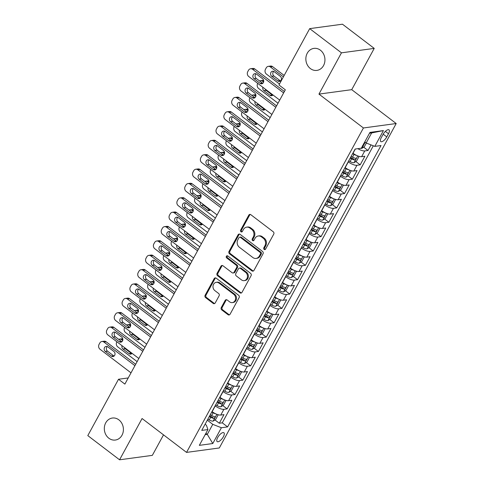 <?xml version="1.0" encoding="UTF-8"?>
<svg xmlns="http://www.w3.org/2000/svg" width="484" height="484" viewBox="0 0 484 484"><rect width="100%" height="100%" fill="white"/><g stroke="black" fill="none" stroke-linecap="round" stroke-linejoin="round"><path stroke-width="0.73" d="M264.161 249.435A1.192 1.022 -97.7 0 0 265.577 249.115L273.738 234.147A1.706 1.458 -97.7 0 0 273.26 231.788L250.809 214.69A1.706 1.458 -97.7 0 0 248.794 215.15L240.627 230.118A1.192 1.022 -97.7 0 0 242.375 231.449L243.434 229.513A5.451 4.671 -97.7 0 1 246.695 227.147A5.451 4.671 -97.7 0 1 249.883 228.043L251.753 229.464A5.451 4.671 -97.7 0 1 253.283 237.015L252.231 238.951A1.192 1.022 -97.7 0 0 253.973 240.282L255.032 238.346A5.451 4.671 -97.7 0 1 258.293 235.98A5.451 4.671 -97.7 0 1 261.481 236.876L263.35 238.303A5.451 4.671 -97.7 0 1 264.887 245.848L263.828 247.79A1.192 1.022 -97.7 0 0 264.161 249.435M258.293 235.98L259.176 235.865A5.451 4.671 -97.7 0 1 262.364 236.755L264.24 238.182A5.451 4.671 -97.7 0 1 265.77 245.727L264.712 247.669A1.192 1.022 -97.7 0 0 265.286 249.454M250.264 214.43A1.706 1.458 -97.7 0 0 249.677 215.029L241.516 229.997A1.192 1.022 -97.7 0 0 242.091 231.788M246.695 227.147L247.578 227.026A5.451 4.671 -97.7 0 1 250.766 227.922L252.636 229.349A5.451 4.671 -97.7 0 1 254.173 236.894L253.114 238.836A1.192 1.022 -97.7 0 0 253.689 240.621M118.87 419.852A11.108 9.523 -97.7 0 0 112.373 418.037A11.108 9.523 -97.7 0 0 104.496 426.422A11.108 9.523 -97.7 0 0 108.852 438.226A11.108 9.523 -97.7 0 0 115.349 440.047A11.108 9.523 -97.7 0 0 123.226 431.661A11.108 9.523 -97.7 0 0 118.87 419.852M320.408 50.203A11.108 9.523 -97.7 0 0 313.91 48.388A11.108 9.523 -97.7 0 0 306.033 56.773A11.108 9.523 -97.7 0 0 310.389 68.577A11.108 9.523 -97.7 0 0 316.887 70.398A11.108 9.523 -97.7 0 0 324.764 62.012A11.108 9.523 -97.7 0 0 320.408 50.203M223.36 436.78A5.554 2.172 127.3 0 0 223.892 432.75A5.554 2.172 127.3 0 0 217.691 437.548A5.554 2.172 127.3 0 0 217.165 441.583A5.554 2.172 127.3 0 0 223.36 436.78M221.267 307.552A1.706 1.458 -97.7 0 0 221.751 309.911L228.049 314.709A1.706 1.458 -97.7 0 0 230.063 314.249L239.126 297.624A1.706 1.458 -97.7 0 0 238.648 295.264L216.197 278.167A1.706 1.458 -97.7 0 0 214.182 278.627L205.119 295.252A1.706 1.458 -97.7 0 0 205.597 297.612L213.202 303.407A1.706 1.458 -97.7 0 0 215.217 302.948L219.101 295.833A1.706 1.458 -97.7 0 0 218.623 293.473L214.848 290.6A4.556 3.908 -97.7 0 1 213.063 285.754A4.556 3.908 -97.7 0 1 216.294 282.311A4.556 3.908 -97.7 0 1 218.956 283.061L233.736 294.314A4.556 3.908 -97.7 0 1 235.526 299.16A4.556 3.908 -97.7 0 1 232.296 302.603A4.556 3.908 -97.7 0 1 229.628 301.853L227.165 299.977A1.706 1.458 -97.7 0 0 225.151 300.437L221.267 307.552L222.156 307.437A1.706 1.458 -97.7 0 0 222.634 309.796L228.932 314.588A1.706 1.458 -97.7 0 0 229.476 314.848M142.072 418.527L119.566 459.8L87.804 435.606L118.519 379.262L124.872 384.102L285.324 89.818L278.972 84.978L309.687 28.635L341.456 52.829L318.956 94.102L363.43 127.97L186.54 452.401L142.072 418.527M251.94 270.889A1.706 1.458 -97.7 0 0 253.955 270.429L263.018 253.804A1.706 1.458 -97.7 0 0 262.54 251.444L240.088 234.347A1.706 1.458 -97.7 0 0 238.074 234.807L229.011 251.432A1.706 1.458 -97.7 0 0 229.489 253.791L251.94 270.889L252.823 270.768A1.706 1.458 -97.7 0 0 253.368 271.028M251.075 275.711L242.006 292.342A1.706 1.458 -97.7 0 1 239.991 292.802L217.54 275.698A1.706 1.458 -97.7 0 1 217.062 273.339L220.946 266.224A1.706 1.458 -97.7 0 1 222.961 265.764L232.066 272.704A1.706 1.458 -97.7 0 0 234.081 272.244L236.652 267.519A1.706 1.458 -97.7 0 0 236.174 265.165L226.694 257.942A1.192 1.022 -97.7 0 1 227.77 255.969L250.597 273.351A1.706 1.458 -97.7 0 1 251.075 275.711M214.95 419.924L219.294 423.24L223.989 414.625L220.758 415.06L223.892 409.319A6.939 2.329 -151.4 0 1 215.265 405.931L215.132 405.828M222.773 405.574L227.123 408.883L231.818 400.268L228.587 400.71L231.715 394.962A6.939 2.329 -151.4 0 1 223.094 391.574L222.961 391.471M230.602 391.217L234.952 394.527L239.647 385.911L236.41 386.353L239.544 380.612A6.939 2.329 -151.4 0 1 230.916 377.217L230.789 377.121M238.43 376.861L242.774 380.17L247.475 371.561L244.238 371.996L247.372 366.255A6.939 2.329 -151.4 0 1 238.745 362.861L238.612 362.764M246.259 362.504L250.603 365.819L255.298 357.204L252.067 357.64L255.195 351.898A6.939 2.329 -151.4 0 1 246.574 348.504L246.441 348.407M254.082 348.153L258.432 351.463L263.127 342.847L259.896 343.283L263.024 337.542A6.939 2.329 -151.4 0 1 254.396 334.154L254.269 334.051M261.911 333.797L266.254 337.106L270.955 328.491L267.719 328.932L270.852 323.191A6.939 2.329 -151.4 0 1 262.225 319.797L262.092 319.694M269.739 319.44L274.083 322.749L278.778 314.14L275.547 314.576L278.675 308.834A6.939 2.329 -151.4 0 1 270.054 305.44L269.921 305.344M277.562 305.083L281.912 308.393L286.607 299.784L283.376 300.219L286.504 294.478A6.939 2.329 -151.4 0 1 277.877 291.084L277.749 290.987M285.391 290.727L289.734 294.042L294.435 285.427L291.199 285.863L294.332 280.121A6.939 2.329 -151.4 0 1 285.705 276.733L285.572 276.63M293.219 276.376L297.563 279.685L302.258 271.07L299.027 271.512L302.155 265.764A6.939 2.329 -151.4 0 1 293.534 262.376L293.401 262.274M301.042 262.019L305.392 265.329L310.087 256.714L306.856 257.155L309.984 251.414A6.939 2.329 -151.4 0 1 301.357 248.02L301.229 247.923M308.871 247.663L313.215 250.972L317.915 242.363L314.679 242.799L317.813 237.057A6.939 2.329 -151.4 0 1 309.185 233.663L309.052 233.566M316.699 233.306L321.043 236.622L325.738 228.006L322.507 228.442L325.635 222.701A6.939 2.329 -151.4 0 1 317.014 219.306L316.881 219.21M324.522 218.956L328.872 222.265L333.567 213.65L330.336 214.085L333.464 208.344A6.939 2.329 -151.4 0 1 324.837 204.956L324.71 204.853M332.351 204.599L336.695 207.908L341.395 199.293L338.159 199.735L341.293 193.993A6.939 2.329 -151.4 0 1 332.665 190.599L332.532 190.496M340.179 190.242L344.523 193.552L349.218 184.942L345.987 185.378L349.115 179.637A6.939 2.329 -151.4 0 1 340.494 176.243L340.361 176.146M348.002 175.886L352.352 179.195L357.047 170.586L353.816 171.021L356.944 165.28A6.939 2.329 -151.4 0 1 348.317 161.886L348.19 161.789M355.831 161.535L360.181 164.844L364.875 156.229L361.639 156.665A6.939 2.329 -151.4 0 1 353.017 153.277L352.884 153.174M220.758 415.06A6.939 2.329 28.6 0 1 212.131 411.672L212.004 411.569M228.587 400.71A6.939 2.329 28.6 0 1 219.96 397.316L219.827 397.213M236.41 386.353A6.939 2.329 28.6 0 1 227.789 382.959L227.655 382.862M244.238 371.996A6.939 2.329 28.6 0 1 235.611 368.602L235.484 368.505M252.067 357.64A6.939 2.329 28.6 0 1 243.44 354.252L243.307 354.149M259.896 343.283A6.939 2.329 28.6 0 1 251.269 339.895L251.136 339.792M267.719 328.932A6.939 2.329 28.6 0 1 259.091 325.538L258.964 325.442M275.547 314.576A6.939 2.329 28.6 0 1 266.92 311.182L266.787 311.085M283.376 300.219A6.939 2.329 28.6 0 1 274.749 296.825L274.616 296.728M291.199 285.863A6.939 2.329 28.6 0 1 282.577 282.474L282.444 282.372M299.027 271.512A6.939 2.329 28.6 0 1 290.4 268.118L290.273 268.015M306.856 257.155A6.939 2.329 28.6 0 1 298.229 253.761L298.096 253.664M314.679 242.799A6.939 2.329 28.6 0 1 306.057 239.405L305.924 239.308M322.507 228.442A6.939 2.329 28.6 0 1 313.88 225.054L313.753 224.951M330.336 214.085A6.939 2.329 28.6 0 1 321.709 210.697L321.576 210.594M338.159 199.735A6.939 2.329 28.6 0 1 329.537 196.341L329.404 196.244M345.987 185.378A6.939 2.329 28.6 0 1 337.36 181.984L337.233 181.887M353.816 171.021A6.939 2.329 28.6 0 1 345.189 167.627L345.056 167.531M383.001 134.498L381.283 137.656A5.378 2.105 127.3 0 0 380.769 141.564A5.378 2.105 127.3 0 0 386.776 136.911L388.495 133.753A5.378 2.105 127.3 0 0 389.009 129.845A5.378 2.105 127.3 0 0 383.001 134.498M363.43 127.97L396.196 123.535L219.312 447.966L186.54 452.401M219.294 423.24L222.265 422.834L227.601 426.9L381.005 145.539L374.804 146.374L366.176 142.986L364.767 141.909M227.601 426.9L221.4 427.741L212.791 443.532L199.329 445.353L207.938 429.562L201.737 430.397L355.141 149.036L361.342 148.195L369.951 132.404L383.413 130.583L374.804 146.374M363.659 147.178L368.003 150.488L364.773 150.923A6.939 2.329 -151.4 0 1 357.833 148.673M360.181 164.844L356.944 165.28M352.352 179.195L349.115 179.637M344.523 193.552L341.293 193.993M336.695 207.908L333.464 208.344M328.872 222.265L325.635 222.701M321.043 236.622L317.813 237.057M313.215 250.972L309.984 251.414M305.392 265.329L302.155 265.764M297.563 279.685L294.332 280.121M289.734 294.042L286.504 294.478M281.912 308.393L278.675 308.834M274.083 322.749L270.852 323.191M266.254 337.106L263.024 337.542M258.432 351.463L255.195 351.898M250.603 365.819L247.372 366.255M242.774 380.17L239.544 380.612M234.952 394.527L231.715 394.962M227.123 408.883L223.892 409.319M222.265 422.834L373.315 145.793M368.003 150.488L371.053 144.898M205.888 433.325L207.297 434.396L212.772 424.347L207.309 420.185M366.176 142.986L371.658 132.937L369.504 133.227M318.956 94.102L351.729 89.667L374.229 48.394L341.456 52.829M374.229 48.394L342.46 24.2L309.687 28.635M119.566 459.8L152.339 455.365L163.519 434.862M351.729 89.667L396.196 123.535M128.23 377.95L118.519 379.262M205.143 434.686L207.297 434.396L212.791 443.532M205.101 424.226L206.396 425.212L207.938 429.562M212.772 424.347L221.4 427.741M371.658 132.937L383.413 130.583M239.55 234.087A1.706 1.458 -97.7 0 0 238.963 234.686L229.894 251.311A1.706 1.458 -97.7 0 0 230.372 253.67L252.823 270.768M260.428 254.021A1.192 1.022 -97.7 0 0 260.096 252.37L240.385 237.36A1.192 1.022 -97.7 0 0 238.975 237.686L237.862 239.725A5.451 4.671 -97.7 0 0 239.392 247.276L252.866 257.536A5.451 4.671 -97.7 0 0 256.054 258.426A5.451 4.671 -97.7 0 0 259.315 256.066L260.428 254.021L261.312 253.9A1.192 1.022 -97.7 0 0 260.979 252.249L260.096 252.37M239.689 237.166L240.572 237.045A1.192 1.022 -97.7 0 1 241.274 237.245L260.979 252.249M256.054 258.426L256.937 258.305A5.451 4.671 -97.7 0 0 260.198 255.945L259.315 256.066M261.312 253.9L260.198 255.945M222.416 265.51A1.706 1.458 -97.7 0 0 221.829 266.103L217.951 273.224A1.706 1.458 -97.7 0 0 218.429 275.584L240.881 292.681A1.706 1.458 -97.7 0 0 241.419 292.935M233.058 272.982L233.947 272.861A1.706 1.458 -97.7 0 0 234.964 272.123L237.541 267.404A1.706 1.458 -97.7 0 0 237.057 265.044L227.583 257.821L226.694 257.942M227.528 255.836A1.192 1.022 -97.7 0 0 227.583 257.821M241.51 279.897A4.556 3.908 -97.7 0 0 244.178 280.641A4.556 3.908 -97.7 0 0 247.409 277.205A4.556 3.908 -97.7 0 0 245.624 272.359L240.415 268.39A1.706 1.458 -97.7 0 0 238.4 268.85L235.823 273.569A1.706 1.458 -97.7 0 0 236.301 275.928L241.51 279.897M244.178 280.641L245.061 280.52A4.556 3.908 -97.7 0 0 248.292 277.084A4.556 3.908 -97.7 0 0 246.507 272.238L245.624 272.359M239.417 268.112L240.306 267.991A1.706 1.458 -97.7 0 1 241.298 268.275L246.507 272.238M226.621 299.723A1.706 1.458 -97.7 0 0 226.034 300.316L222.156 307.437M232.296 302.603L233.179 302.482A4.556 3.908 -97.7 0 0 236.41 299.039A4.556 3.908 -97.7 0 0 234.625 294.199L233.736 294.314M216.294 282.311L217.177 282.196A4.556 3.908 -97.7 0 1 219.845 282.94L234.625 294.199M215.652 277.907A1.706 1.458 -97.7 0 0 215.065 278.506L206.002 295.131A1.706 1.458 -97.7 0 0 206.48 297.491L214.091 303.286A1.706 1.458 -97.7 0 0 214.63 303.547M284.162 75.456L272.565 66.623A3.473 2.977 82.3 0 0 270.532 66.054L268.317 66.356A3.473 2.977 -97.7 0 0 266.242 67.857L265.462 69.291A3.473 2.977 -97.7 0 0 266.436 74.1L279.48 84.034M268.317 66.356A3.473 2.977 -97.7 0 1 270.35 66.925L283.394 76.859M366.364 143.058L364.379 146.706L361.826 148.376A4.598 1.543 -151.4 0 1 360.665 148.292M273.744 71.414A2.777 2.378 -97.7 0 0 273.926 75.994L280.03 80.64A2.777 2.378 -97.7 0 0 280.502 80.919M362.492 145.623C363.696 145.115 364.004 144.541 363.43 143.899M271.712 76.29L277.816 80.937A2.777 2.378 -97.7 0 0 279.437 81.391A2.777 2.378 -97.7 0 0 281.41 79.297A2.777 2.378 -97.7 0 0 280.321 76.345L274.216 71.699A2.777 2.378 -97.7 0 0 272.595 71.245A2.777 2.378 -97.7 0 0 270.623 73.338A2.777 2.378 -97.7 0 0 271.712 76.29L273.926 75.994M279.716 100.103L248.722 76.496A3.473 2.977 -97.7 0 1 247.748 71.692L248.528 70.253A3.473 2.977 -97.7 0 1 250.603 68.752A3.473 2.977 -97.7 0 1 252.636 69.321L283.63 92.922M284.392 91.518L254.85 69.018L252.636 69.321M253.997 78.686A2.777 2.378 82.3 0 1 252.908 75.734A2.777 2.378 82.3 0 1 254.88 73.641A2.777 2.378 82.3 0 1 256.502 74.094L262.6 78.741A2.777 2.378 82.3 0 1 263.689 81.693A2.777 2.378 82.3 0 1 261.723 83.786A2.777 2.378 82.3 0 1 260.102 83.333L253.997 78.686L256.211 78.39A2.777 2.378 82.3 0 1 256.03 73.81M262.788 83.315A2.777 2.378 82.3 0 1 262.316 83.036L256.211 78.39M250.603 68.752L252.817 68.45A3.473 2.977 82.3 0 1 254.85 69.018M356.647 155.443A4.598 1.543 -151.4 0 1 354.004 154.42L352.606 153.682M259.63 80.985A3.473 2.977 -97.7 0 1 260.489 80.707A3.473 2.977 -97.7 0 1 262.522 81.276L263.592 82.092M358.396 156.144L358.898 156.756L356.551 161.057L353.998 162.733A4.598 1.543 -151.4 0 1 350.089 161.602L348.692 160.863M278.01 103.231L258.607 88.457A3.473 2.977 -97.7 0 1 257.633 83.647L257.772 83.393M265.147 89.008A2.777 2.378 -97.7 0 0 266.103 90.345L272.202 94.991A2.777 2.378 -97.7 0 0 272.673 95.275M260.489 80.707L262.703 80.411A3.473 2.977 82.3 0 1 263.665 80.459M350.18 158.135L351.578 158.873A4.598 1.543 28.6 0 0 354.663 159.98C355.867 159.472 356.182 158.897 355.601 158.256A4.598 1.543 -151.4 0 1 352.515 157.149L351.118 156.411M354.663 159.98L352.836 158.583A2.341 0.786 -151.4 0 1 351.862 158.165L350.543 157.469M262.897 87.295A2.777 2.378 -97.7 0 0 263.889 90.647L269.987 95.294A2.777 2.378 -97.7 0 0 271.609 95.747A2.777 2.378 -97.7 0 0 272.982 94.973M348.825 169.799A4.598 1.543 -151.4 0 1 346.175 168.777L344.777 168.039M251.801 95.342A3.473 2.977 -97.7 0 1 252.666 95.064A3.473 2.977 -97.7 0 1 254.693 95.632L255.77 96.449M350.573 170.501L351.075 171.106L348.728 175.414L346.169 177.09A4.598 1.543 -151.4 0 1 342.261 175.952L340.869 175.214M270.181 117.588L250.785 102.808A3.473 2.977 -97.7 0 1 249.804 98.004L249.944 97.744M257.325 103.364A2.777 2.378 -97.7 0 0 258.274 104.701L264.373 109.348A2.777 2.378 -97.7 0 0 264.851 109.632M252.666 95.064L254.88 94.767A3.473 2.977 82.3 0 1 255.836 94.816M342.351 172.492L343.749 173.23A4.598 1.543 28.6 0 0 346.834 174.331C348.038 173.823 348.353 173.254 347.778 172.613A4.598 1.543 -151.4 0 1 344.687 171.505L343.295 170.767M346.834 174.331L345.007 172.939A2.341 0.786 -151.4 0 1 344.039 172.522L342.714 171.826M255.068 101.646A2.777 2.378 -97.7 0 0 256.06 105.004L262.159 109.65A2.777 2.378 -97.7 0 0 263.786 110.104A2.777 2.378 -97.7 0 0 265.153 109.33M340.996 184.156A4.598 1.543 -151.4 0 1 338.352 183.133L336.955 182.395M243.972 109.699A3.473 2.977 -97.7 0 1 244.837 109.42A3.473 2.977 -97.7 0 1 246.87 109.989L247.941 110.806M342.745 184.858L343.247 185.463L340.899 189.77L338.346 191.446A4.598 1.543 -151.4 0 1 334.438 190.309L333.04 189.571M262.358 131.944L242.956 117.164A3.473 2.977 -97.7 0 1 241.982 112.361L242.121 112.1M249.496 117.721A2.777 2.378 -97.7 0 0 250.446 119.058L256.55 123.704A2.777 2.378 -97.7 0 0 257.022 123.989M244.837 109.42L247.052 109.118A3.473 2.977 82.3 0 1 248.008 109.172M334.529 186.842L335.926 187.58A4.598 1.543 28.6 0 0 339.012 188.687C340.216 188.179 340.524 187.604 339.95 186.963A4.598 1.543 -151.4 0 1 336.864 185.862L335.466 185.124M339.012 188.687L337.179 187.296A2.341 0.786 -151.4 0 1 336.211 186.878L334.892 186.183M247.245 116.003A2.777 2.378 -97.7 0 0 248.232 119.36L254.336 124.001A2.777 2.378 -97.7 0 0 255.957 124.461A2.777 2.378 -97.7 0 0 257.325 123.686M333.167 198.513A4.598 1.543 -151.4 0 1 330.524 197.49L329.126 196.752M236.144 124.055A3.473 2.977 -97.7 0 1 237.009 123.777A3.473 2.977 -97.7 0 1 239.042 124.346L240.112 125.162M334.916 199.214L335.418 199.819L333.071 204.127L330.518 205.803A4.598 1.543 -151.4 0 1 326.609 204.665L325.212 203.927M254.53 146.295L235.127 131.521A3.473 2.977 -97.7 0 1 234.153 126.717L234.292 126.457M241.667 132.078A2.777 2.378 -97.7 0 0 242.623 133.415L248.722 138.061A2.777 2.378 -97.7 0 0 249.193 138.339M237.009 123.777L239.223 123.474A3.473 2.977 82.3 0 1 240.185 123.529M326.7 201.199L328.098 201.937A4.598 1.543 28.6 0 0 331.183 203.044C332.387 202.536 332.702 201.961 332.121 201.32A4.598 1.543 -151.4 0 1 329.035 200.213L327.638 199.475M331.183 203.044L329.356 201.653A2.341 0.786 -151.4 0 1 328.382 201.235L327.063 200.533M239.417 130.359A2.777 2.378 -97.7 0 0 240.409 133.711L246.507 138.357A2.777 2.378 -97.7 0 0 248.129 138.811A2.777 2.378 -97.7 0 0 249.502 138.037M271.887 114.46L240.893 90.853A3.473 2.977 -97.7 0 1 239.919 86.043L240.699 84.609A3.473 2.977 -97.7 0 1 242.774 83.103A3.473 2.977 -97.7 0 1 244.807 83.672L275.801 107.279M276.57 105.875L247.022 83.375L244.807 83.672M246.174 93.043A2.777 2.378 82.3 0 1 245.085 90.091A2.777 2.378 82.3 0 1 247.052 87.997A2.777 2.378 82.3 0 1 248.679 88.451L254.778 93.097A2.777 2.378 82.3 0 1 255.867 96.05A2.777 2.378 82.3 0 1 253.894 98.143A2.777 2.378 82.3 0 1 252.273 97.689L246.174 93.043L248.389 92.746A2.777 2.378 82.3 0 1 248.201 88.167M254.959 97.671A2.777 2.378 82.3 0 1 254.487 97.387L248.389 92.746M242.774 83.103L244.989 82.806A3.473 2.977 82.3 0 1 247.022 83.375M264.064 128.811L233.07 105.21A3.473 2.977 -97.7 0 1 232.09 100.4L232.877 98.966A3.473 2.977 -97.7 0 1 234.952 97.459A3.473 2.977 -97.7 0 1 236.978 98.028L267.973 121.635M268.741 120.232L239.193 97.732L236.978 98.028M238.346 107.4A2.777 2.378 82.3 0 1 237.257 104.447A2.777 2.378 82.3 0 1 239.223 102.348A2.777 2.378 82.3 0 1 240.851 102.808L246.949 107.448A2.777 2.378 82.3 0 1 248.038 110.4A2.777 2.378 82.3 0 1 246.072 112.5A2.777 2.378 82.3 0 1 244.444 112.046L238.346 107.4L240.56 107.097A2.777 2.378 82.3 0 1 240.379 102.523M247.13 112.028A2.777 2.378 82.3 0 1 246.658 111.743L240.56 107.097M234.952 97.459L237.166 97.163A3.473 2.977 82.3 0 1 239.193 97.732M256.236 143.167L225.242 119.56A3.473 2.977 -97.7 0 1 224.267 114.756L225.048 113.323A3.473 2.977 -97.7 0 1 227.123 111.816A3.473 2.977 -97.7 0 1 229.156 112.385L260.15 135.992M260.912 134.588L231.37 112.082L229.156 112.385M230.517 121.756A2.777 2.378 82.3 0 1 229.428 118.804A2.777 2.378 82.3 0 1 231.4 116.704A2.777 2.378 82.3 0 1 233.022 117.158L239.12 121.805A2.777 2.378 82.3 0 1 240.209 124.757A2.777 2.378 82.3 0 1 238.243 126.856A2.777 2.378 82.3 0 1 236.615 126.397L230.517 121.756L232.731 121.454A2.777 2.378 82.3 0 1 232.55 116.88M239.308 126.385A2.777 2.378 82.3 0 1 238.83 126.1L232.731 121.454M227.123 111.816L229.337 111.514A3.473 2.977 82.3 0 1 231.37 112.082M248.407 157.524L217.413 133.917A3.473 2.977 -97.7 0 1 216.439 129.113L217.219 127.673A3.473 2.977 -97.7 0 1 219.294 126.173A3.473 2.977 -97.7 0 1 221.327 126.741L252.321 150.349M253.084 148.945L223.541 126.439L221.327 126.741M222.694 136.107A2.777 2.378 82.3 0 1 221.605 133.154A2.777 2.378 82.3 0 1 223.572 131.061A2.777 2.378 82.3 0 1 225.199 131.515L231.298 136.161A2.777 2.378 82.3 0 1 232.387 139.114A2.777 2.378 82.3 0 1 230.414 141.207A2.777 2.378 82.3 0 1 228.793 140.753L222.694 136.107L224.909 135.81A2.777 2.378 82.3 0 1 224.721 131.231M231.479 140.735A2.777 2.378 82.3 0 1 231.007 140.457L224.909 135.81M219.294 126.173L221.509 125.87A3.473 2.977 82.3 0 1 223.541 126.439M325.345 212.869A4.598 1.543 -151.4 0 1 322.695 211.841L321.297 211.103M228.321 138.412A3.473 2.977 -97.7 0 1 229.186 138.128A3.473 2.977 -97.7 0 1 231.213 138.696L232.284 139.513M327.093 213.571L327.595 214.176L325.242 218.478L322.689 220.153A4.598 1.543 -151.4 0 1 318.781 219.022L317.389 218.284M246.701 160.652L227.305 145.878A3.473 2.977 -97.7 0 1 226.324 141.068L226.464 140.814M233.845 146.428A2.777 2.378 -97.7 0 0 234.794 147.771L240.893 152.412A2.777 2.378 -97.7 0 0 241.365 152.696M229.186 138.128L231.4 137.831A3.473 2.977 82.3 0 1 232.356 137.88M318.871 215.555L320.269 216.294A4.598 1.543 28.6 0 0 323.354 217.401C324.558 216.892 324.873 216.318 324.298 215.676A4.598 1.543 -151.4 0 1 321.207 214.569L319.815 213.831M323.354 217.401L321.527 216.003A2.341 0.786 -151.4 0 1 320.559 215.592L319.234 214.89M231.588 144.716A2.777 2.378 -97.7 0 0 232.58 148.068L238.679 152.714A2.777 2.378 -97.7 0 0 240.306 153.168A2.777 2.378 -97.7 0 0 241.673 152.393M240.578 171.881L209.584 148.273A3.473 2.977 -97.7 0 1 208.61 143.464L209.397 142.03A3.473 2.977 -97.7 0 1 211.472 140.529A3.473 2.977 -97.7 0 1 213.498 141.098L244.493 164.699M245.261 163.296L215.713 140.796L213.498 141.098M214.866 150.463A2.777 2.378 82.3 0 1 213.777 147.511A2.777 2.378 82.3 0 1 215.743 145.418A2.777 2.378 82.3 0 1 217.37 145.872L223.469 150.518A2.777 2.378 82.3 0 1 224.558 153.47A2.777 2.378 82.3 0 1 222.592 155.564A2.777 2.378 82.3 0 1 220.964 155.11L214.866 150.463L217.08 150.167A2.777 2.378 82.3 0 1 216.899 145.587M223.65 155.092A2.777 2.378 82.3 0 1 223.178 154.813L217.08 150.167M211.472 140.529L213.686 140.227A3.473 2.977 82.3 0 1 215.713 140.796M317.516 227.22A4.598 1.543 -151.4 0 1 314.872 226.197L313.475 225.459M220.492 152.762A3.473 2.977 -97.7 0 1 221.357 152.484A3.473 2.977 -97.7 0 1 223.39 153.053L224.461 153.87M319.265 227.922L319.767 228.527L317.419 232.834L314.866 234.51A4.598 1.543 -151.4 0 1 310.958 233.379L309.56 232.635M238.878 175.008L219.476 160.234A3.473 2.977 -97.7 0 1 218.502 155.424L218.641 155.17M226.016 160.785A2.777 2.378 -97.7 0 0 226.966 162.122L233.064 166.768A2.777 2.378 -97.7 0 0 233.542 167.053M221.357 152.484L223.572 152.188A3.473 2.977 82.3 0 1 224.528 152.236M311.049 229.912L312.44 230.65A4.598 1.543 28.6 0 0 315.532 231.751C316.736 231.249 317.044 230.674 316.469 230.033A4.598 1.543 -151.4 0 1 313.384 228.926L311.986 228.188M315.532 231.751L313.699 230.36A2.341 0.786 -151.4 0 1 312.731 229.942L311.412 229.247M223.765 159.073A2.777 2.378 -97.7 0 0 224.751 162.424L230.85 167.071A2.777 2.378 -97.7 0 0 232.477 167.524A2.777 2.378 -97.7 0 0 233.845 166.75M232.756 186.237L201.761 162.63A3.473 2.977 -97.7 0 1 200.781 157.82L201.568 156.386A3.473 2.977 -97.7 0 1 203.643 154.88A3.473 2.977 -97.7 0 1 205.676 155.449L236.67 179.056M237.432 177.652L207.89 155.152L205.676 155.449M207.037 164.82A2.777 2.378 82.3 0 1 205.948 161.868A2.777 2.378 82.3 0 1 207.92 159.774A2.777 2.378 82.3 0 1 209.542 160.228L215.64 164.875A2.777 2.378 82.3 0 1 216.729 167.821A2.777 2.378 82.3 0 1 214.763 169.92A2.777 2.378 82.3 0 1 213.135 169.467L207.037 164.82L209.251 164.518A2.777 2.378 82.3 0 1 209.07 159.944M215.828 169.448A2.777 2.378 82.3 0 1 215.35 169.164L209.251 164.518M203.643 154.88L205.857 154.584A3.473 2.977 82.3 0 1 207.89 155.152M309.687 241.577A4.598 1.543 -151.4 0 1 307.044 240.554L305.646 239.816M212.664 167.119A3.473 2.977 -97.7 0 1 213.529 166.841A3.473 2.977 -97.7 0 1 215.561 167.41L216.632 168.226M311.436 242.278L311.938 242.883L309.591 247.191L307.037 248.867A4.598 1.543 -151.4 0 1 303.129 247.729L301.732 246.991M231.049 189.365L211.647 174.585A3.473 2.977 -97.7 0 1 210.673 169.781L210.812 169.521M218.187 175.141A2.777 2.378 -97.7 0 0 219.143 176.478L225.242 181.125A2.777 2.378 -97.7 0 0 225.713 181.409M213.529 166.841L215.743 166.538A3.473 2.977 82.3 0 1 216.705 166.593M303.22 244.263L304.618 245.001A4.598 1.543 28.6 0 0 307.703 246.108C308.907 245.6 309.222 245.025 308.641 244.384A4.598 1.543 -151.4 0 1 305.555 243.283L304.158 242.544M307.703 246.108L305.876 244.716A2.341 0.786 -151.4 0 1 304.902 244.299L303.583 243.603M215.937 173.423A2.777 2.378 -97.7 0 0 216.929 176.781L223.027 181.421A2.777 2.378 -97.7 0 0 224.649 181.881A2.777 2.378 -97.7 0 0 226.022 181.107M224.927 200.588L193.933 176.981A3.473 2.977 -97.7 0 1 192.959 172.177L193.739 170.743A3.473 2.977 -97.7 0 1 195.814 169.237A3.473 2.977 -97.7 0 1 197.847 169.805L228.841 193.412M229.604 192.009L200.061 169.509L197.847 169.805M199.214 179.177A2.777 2.378 82.3 0 1 198.125 176.224A2.777 2.378 82.3 0 1 200.092 174.125A2.777 2.378 82.3 0 1 201.719 174.579L207.817 179.225A2.777 2.378 82.3 0 1 208.906 182.178A2.777 2.378 82.3 0 1 206.934 184.277A2.777 2.378 82.3 0 1 205.313 183.823L199.214 179.177L201.429 178.874A2.777 2.378 82.3 0 1 201.241 174.3M207.999 183.805A2.777 2.378 82.3 0 1 207.527 183.521L201.429 178.874M195.814 169.237L198.029 168.94A3.473 2.977 82.3 0 1 200.061 169.509M301.865 255.933A4.598 1.543 -151.4 0 1 299.215 254.911L297.817 254.173M204.841 181.476A3.473 2.977 -97.7 0 1 205.706 181.197A3.473 2.977 -97.7 0 1 207.733 181.766L208.804 182.583M303.613 256.635L304.115 257.24L301.762 261.548L299.209 263.223A4.598 1.543 -151.4 0 1 295.3 262.086L293.909 261.348M223.221 203.716L203.818 188.941A3.473 2.977 -97.7 0 1 202.844 184.138L202.984 183.878M210.365 189.498A2.777 2.378 -97.7 0 0 211.314 190.835L217.413 195.482A2.777 2.378 -97.7 0 0 217.885 195.76M205.706 181.197L207.92 180.895A3.473 2.977 82.3 0 1 208.876 180.949M295.391 258.619L296.789 259.357A4.598 1.543 28.6 0 0 299.874 260.465C301.078 259.956 301.393 259.382 300.818 258.74A4.598 1.543 -151.4 0 1 297.727 257.639L296.335 256.895M299.874 260.465L298.047 259.073A2.341 0.786 -151.4 0 1 297.079 258.656L295.754 257.954M208.108 187.78A2.777 2.378 -97.7 0 0 209.1 191.132L215.198 195.778A2.777 2.378 -97.7 0 0 216.826 196.232A2.777 2.378 -97.7 0 0 218.193 195.457M217.098 214.944L186.104 191.337A3.473 2.977 -97.7 0 1 185.13 186.534L185.91 185.094A3.473 2.977 -97.7 0 1 187.992 183.593A3.473 2.977 -97.7 0 1 190.018 184.162L221.013 207.769M221.781 206.365L192.233 183.859L190.018 184.162M191.386 193.533A2.777 2.378 82.3 0 1 190.297 190.581A2.777 2.378 82.3 0 1 192.263 188.482A2.777 2.378 82.3 0 1 193.89 188.935L199.989 193.582A2.777 2.378 82.3 0 1 201.078 196.534A2.777 2.378 82.3 0 1 199.112 198.634A2.777 2.378 82.3 0 1 197.484 198.174L191.386 193.533L193.6 193.231A2.777 2.378 82.3 0 1 193.418 188.657M200.17 198.162A2.777 2.378 82.3 0 1 199.698 197.877L193.6 193.231M187.992 183.593L190.206 183.291A3.473 2.977 82.3 0 1 192.233 183.859M294.036 270.29A4.598 1.543 -151.4 0 1 291.386 269.261L289.995 268.523M197.012 195.832A3.473 2.977 -97.7 0 1 197.877 195.554A3.473 2.977 -97.7 0 1 199.91 196.123L200.981 196.934M295.784 270.992L296.287 271.597L293.939 275.904L291.38 277.574A4.598 1.543 -151.4 0 1 287.478 276.443L286.08 275.705M215.392 218.072L195.996 203.298A3.473 2.977 -97.7 0 1 195.016 198.488L195.161 198.234M202.536 203.849A2.777 2.378 -97.7 0 0 203.486 205.192L209.584 209.838A2.777 2.378 -97.7 0 0 210.062 210.117M197.877 195.554L200.092 195.252A3.473 2.977 82.3 0 1 201.048 195.3M287.569 272.976L288.96 273.714A4.598 1.543 28.6 0 0 292.052 274.821C293.25 274.313 293.564 273.738 292.989 273.097A4.598 1.543 -151.4 0 1 289.904 271.99L288.506 271.252M292.052 274.821L290.219 273.43A2.341 0.786 -151.4 0 1 289.25 273.012L287.932 272.31M200.285 202.137A2.777 2.378 -97.7 0 0 201.271 205.488L207.37 210.135A2.777 2.378 -97.7 0 0 208.997 210.588A2.777 2.378 -97.7 0 0 210.365 209.814M209.276 229.301L178.281 205.694A3.473 2.977 -97.7 0 1 177.301 200.89L178.088 199.45A3.473 2.977 -97.7 0 1 180.163 197.95A3.473 2.977 -97.7 0 1 182.196 198.519L213.19 222.12M213.952 220.716L184.41 198.216L182.196 198.519M183.557 207.884A2.777 2.378 82.3 0 1 182.468 204.932A2.777 2.378 82.3 0 1 184.44 202.838A2.777 2.378 82.3 0 1 186.062 203.292L192.16 207.938A2.777 2.378 82.3 0 1 193.249 210.891A2.777 2.378 82.3 0 1 191.283 212.984A2.777 2.378 82.3 0 1 189.655 212.53L183.557 207.884L185.771 207.588A2.777 2.378 82.3 0 1 185.59 203.008M192.348 212.512A2.777 2.378 82.3 0 1 191.87 212.234L185.771 207.588M180.163 197.95L182.377 197.647A3.473 2.977 82.3 0 1 184.41 198.216M286.207 284.64A4.598 1.543 -151.4 0 1 283.563 283.618L282.166 282.88M189.183 210.183A3.473 2.977 -97.7 0 1 190.049 209.905A3.473 2.977 -97.7 0 1 192.081 210.473L193.152 211.29M287.956 285.342L288.458 285.953L286.111 290.255L283.557 291.931A4.598 1.543 -151.4 0 1 279.649 290.799L278.252 290.061M207.569 232.429L188.167 217.655A3.473 2.977 -97.7 0 1 187.193 212.845L187.332 212.591M194.707 218.205A2.777 2.378 -97.7 0 0 195.663 219.542L201.761 224.189A2.777 2.378 -97.7 0 0 202.233 224.473M190.049 209.905L192.263 209.608A3.473 2.977 82.3 0 1 193.225 209.657M279.74 287.333L281.137 288.071A4.598 1.543 28.6 0 0 284.223 289.172C285.427 288.67 285.741 288.095 285.161 287.454A4.598 1.543 -151.4 0 1 282.075 286.346L280.678 285.608M284.223 289.172L282.396 287.78A2.341 0.786 -151.4 0 1 281.422 287.363L280.103 286.667M192.457 216.493A2.777 2.378 -97.7 0 0 193.449 219.845L199.547 224.491A2.777 2.378 -97.7 0 0 201.169 224.945A2.777 2.378 -97.7 0 0 202.542 224.171M201.447 243.658L170.453 220.051A3.473 2.977 -97.7 0 1 169.479 215.241L170.259 213.807A3.473 2.977 -97.7 0 1 172.334 212.301A3.473 2.977 -97.7 0 1 174.367 212.869L205.361 236.476M206.123 235.073L176.581 212.573L174.367 212.869M175.734 222.241A2.777 2.378 82.3 0 1 174.645 219.288A2.777 2.378 82.3 0 1 176.612 217.195A2.777 2.378 82.3 0 1 178.239 217.649L184.337 222.295A2.777 2.378 82.3 0 1 185.426 225.248A2.777 2.378 82.3 0 1 183.454 227.341A2.777 2.378 82.3 0 1 181.833 226.887L175.734 222.241L177.949 221.944A2.777 2.378 82.3 0 1 177.761 217.364M184.519 226.869A2.777 2.378 82.3 0 1 184.047 226.585L177.949 221.944M172.334 212.301L174.549 212.004A3.473 2.977 82.3 0 1 176.581 212.573M278.385 298.997A4.598 1.543 -151.4 0 1 275.735 297.975L274.337 297.236M181.361 224.54A3.473 2.977 -97.7 0 1 182.226 224.261A3.473 2.977 -97.7 0 1 184.253 224.83L185.324 225.647M280.133 299.699L280.629 300.304L278.282 304.611L275.729 306.287A4.598 1.543 -151.4 0 1 271.82 305.15L270.429 304.412M199.741 246.786L180.338 232.005A3.473 2.977 -97.7 0 1 179.364 227.202L179.503 226.942M186.884 232.562A2.777 2.378 -97.7 0 0 187.834 233.899L193.933 238.545A2.777 2.378 -97.7 0 0 194.405 238.83M182.226 224.261L184.44 223.965A3.473 2.977 82.3 0 1 185.396 224.013M271.911 301.689L273.309 302.427A4.598 1.543 28.6 0 0 276.394 303.529C277.598 303.02 277.913 302.452 277.332 301.81A4.598 1.543 -151.4 0 1 274.247 300.703L272.855 299.965M276.394 303.529L274.567 302.137A2.341 0.786 -151.4 0 1 273.599 301.72L272.274 301.024M184.628 230.844A2.777 2.378 -97.7 0 0 185.62 234.202L191.718 238.848A2.777 2.378 -97.7 0 0 193.346 239.302A2.777 2.378 -97.7 0 0 194.713 238.527M193.618 258.008L162.624 234.407A3.473 2.977 -97.7 0 1 161.65 229.597L162.43 228.164A3.473 2.977 -97.7 0 1 164.512 226.657A3.473 2.977 -97.7 0 1 166.538 227.226L197.532 250.833M198.301 249.429L168.753 226.929L166.538 227.226M167.906 236.597A2.777 2.378 82.3 0 1 166.817 233.645A2.777 2.378 82.3 0 1 168.783 231.546A2.777 2.378 82.3 0 1 170.41 232.005L176.509 236.646A2.777 2.378 82.3 0 1 177.598 239.598A2.777 2.378 82.3 0 1 175.631 241.697A2.777 2.378 82.3 0 1 174.004 241.244L167.906 236.597L170.12 236.295A2.777 2.378 82.3 0 1 169.938 231.721M176.69 241.226A2.777 2.378 82.3 0 1 176.218 240.941L170.12 236.295M164.512 226.657L166.726 226.361A3.473 2.977 82.3 0 1 168.753 226.929M270.556 313.354A4.598 1.543 -151.4 0 1 267.906 312.331L266.515 311.593M173.532 238.896A3.473 2.977 -97.7 0 1 174.397 238.618A3.473 2.977 -97.7 0 1 176.43 239.187L177.501 240.003M272.304 314.055L272.807 314.661L270.459 318.968L267.9 320.644A4.598 1.543 -151.4 0 1 263.998 319.507L262.6 318.768M191.912 261.142L172.516 246.362A3.473 2.977 -97.7 0 1 171.536 241.558L171.681 241.298M179.056 246.919A2.777 2.378 -97.7 0 0 180.006 248.256L186.104 252.902A2.777 2.378 -97.7 0 0 186.582 253.186M174.397 238.618L176.612 238.316A3.473 2.977 82.3 0 1 177.567 238.37M264.089 316.04L265.48 316.778A4.598 1.543 28.6 0 0 268.572 317.885C269.769 317.377 270.084 316.802 269.509 316.161A4.598 1.543 -151.4 0 1 266.424 315.06L265.026 314.322M268.572 317.885L266.738 316.494A2.341 0.786 -151.4 0 1 265.77 316.076L264.452 315.38M176.805 245.2A2.777 2.378 -97.7 0 0 177.791 248.558L183.89 253.199A2.777 2.378 -97.7 0 0 185.517 253.658A2.777 2.378 -97.7 0 0 186.884 252.884M185.796 272.365L154.801 248.758A3.473 2.977 -97.7 0 1 153.821 243.954L154.608 242.52A3.473 2.977 -97.7 0 1 156.683 241.014A3.473 2.977 -97.7 0 1 158.716 241.583L189.71 265.19M190.472 263.786L160.93 241.28L158.716 241.583M160.077 250.954A2.777 2.378 82.3 0 1 158.988 248.002A2.777 2.378 82.3 0 1 160.96 245.902A2.777 2.378 82.3 0 1 162.582 246.356L168.68 251.002A2.777 2.378 82.3 0 1 169.769 253.955A2.777 2.378 82.3 0 1 167.803 256.054A2.777 2.378 82.3 0 1 166.175 255.594L160.077 250.954L162.291 250.651A2.777 2.378 82.3 0 1 162.11 246.078M168.868 255.582A2.777 2.378 82.3 0 1 168.39 255.298L162.291 250.651M156.683 241.014L158.897 240.711A3.473 2.977 82.3 0 1 160.93 241.28M262.727 327.71A4.598 1.543 -151.4 0 1 260.083 326.688L258.686 325.95M165.703 253.253A3.473 2.977 -97.7 0 1 166.569 252.975A3.473 2.977 -97.7 0 1 168.601 253.543L169.672 254.36M264.476 328.412L264.978 329.017L262.63 333.325L260.077 335.001A4.598 1.543 -151.4 0 1 256.169 333.863L254.772 333.125M184.089 275.493L164.687 260.719A3.473 2.977 -97.7 0 1 163.713 255.915L163.852 255.655M171.227 261.275A2.777 2.378 -97.7 0 0 172.183 262.612L178.281 267.259A2.777 2.378 -97.7 0 0 178.753 267.537M166.569 252.975L168.783 252.672A3.473 2.977 82.3 0 1 169.745 252.727M256.26 330.397L257.657 331.135A4.598 1.543 28.6 0 0 260.743 332.242C261.947 331.734 262.261 331.159 261.681 330.518A4.598 1.543 -151.4 0 1 258.595 329.41L257.198 328.672M260.743 332.242L258.916 330.85A2.341 0.786 -151.4 0 1 257.942 330.433L256.623 329.731M168.977 259.557A2.777 2.378 -97.7 0 0 169.969 262.909L176.067 267.555A2.777 2.378 -97.7 0 0 177.688 268.009A2.777 2.378 -97.7 0 0 179.056 267.235M177.967 286.722L146.973 263.114A3.473 2.977 -97.7 0 1 145.999 258.311L146.779 256.871A3.473 2.977 -97.7 0 1 148.854 255.37A3.473 2.977 -97.7 0 1 150.887 255.939L181.881 279.546M182.643 278.143L153.101 255.637L150.887 255.939M152.254 265.305A2.777 2.378 82.3 0 1 151.165 262.352A2.777 2.378 82.3 0 1 153.132 260.259A2.777 2.378 82.3 0 1 154.759 260.713L160.857 265.359A2.777 2.378 82.3 0 1 161.946 268.311A2.777 2.378 82.3 0 1 159.974 270.405A2.777 2.378 82.3 0 1 158.353 269.951L152.254 265.305L154.469 265.008A2.777 2.378 82.3 0 1 154.281 260.428M161.039 269.933A2.777 2.378 82.3 0 1 160.567 269.655L154.469 265.008M148.854 255.37L151.069 255.068A3.473 2.977 82.3 0 1 153.101 255.637M254.905 342.067A4.598 1.543 -151.4 0 1 252.255 341.038L250.857 340.3M157.881 267.61A3.473 2.977 -97.7 0 1 158.746 267.325A3.473 2.977 -97.7 0 1 160.773 267.894L161.844 268.711M256.653 342.763L257.149 343.374L254.802 347.675L252.249 349.351A4.598 1.543 -151.4 0 1 248.34 348.22L246.943 347.482M176.261 289.849L156.858 275.075A3.473 2.977 -97.7 0 1 155.884 270.266L156.023 270.012M163.404 275.626A2.777 2.378 -97.7 0 0 164.354 276.969L170.453 281.609A2.777 2.378 -97.7 0 0 170.925 281.894M158.746 267.325L160.96 267.029A3.473 2.977 82.3 0 1 161.916 267.077M248.431 344.753L249.829 345.491A4.598 1.543 28.6 0 0 252.914 346.598C254.118 346.09 254.433 345.516 253.852 344.874A4.598 1.543 -151.4 0 1 250.766 343.767L249.375 343.029M252.914 346.598L251.087 345.201A2.341 0.786 -151.4 0 1 250.113 344.789L248.794 344.088M161.148 273.914A2.777 2.378 -97.7 0 0 162.14 277.265L168.238 281.912A2.777 2.378 -97.7 0 0 169.866 282.366A2.777 2.378 -97.7 0 0 171.233 281.591M170.138 301.078L139.144 277.471A3.473 2.977 -97.7 0 1 138.17 272.661L138.95 271.228A3.473 2.977 -97.7 0 1 141.032 269.727A3.473 2.977 -97.7 0 1 143.058 270.296L174.052 293.897M174.821 292.493L145.273 269.993L143.058 270.296M144.426 279.661A2.777 2.378 82.3 0 1 143.337 276.709A2.777 2.378 82.3 0 1 145.303 274.616A2.777 2.378 82.3 0 1 146.93 275.069L153.029 279.716A2.777 2.378 82.3 0 1 154.118 282.668A2.777 2.378 82.3 0 1 152.151 284.761A2.777 2.378 82.3 0 1 150.524 284.308L144.426 279.661L146.64 279.365A2.777 2.378 82.3 0 1 146.458 274.785M153.21 284.289A2.777 2.378 82.3 0 1 152.738 284.005L146.64 279.365M141.032 269.727L143.246 269.425A3.473 2.977 82.3 0 1 145.273 269.993M247.076 356.418A4.598 1.543 -151.4 0 1 244.426 355.395L243.035 354.657M150.052 281.96A3.473 2.977 -97.7 0 1 150.917 281.682A3.473 2.977 -97.7 0 1 152.95 282.251L154.021 283.067M248.824 357.119L249.327 357.724L246.979 362.032L244.42 363.708A4.598 1.543 -151.4 0 1 240.518 362.576L239.12 361.832M168.432 304.206L149.036 289.432A3.473 2.977 -97.7 0 1 148.056 284.622L148.201 284.362M155.576 289.983A2.777 2.378 -97.7 0 0 156.526 291.32L162.624 295.966A2.777 2.378 -97.7 0 0 163.102 296.25M150.917 281.682L153.132 281.385A3.473 2.977 82.3 0 1 154.087 281.434M240.608 359.11L242 359.848A4.598 1.543 28.6 0 0 245.092 360.949C246.289 360.447 246.604 359.872 246.029 359.231A4.598 1.543 -151.4 0 1 242.944 358.124L241.546 357.386M245.092 360.949L243.258 359.558A2.341 0.786 -151.4 0 1 242.29 359.14L240.965 358.444M153.325 288.27A2.777 2.378 -97.7 0 0 154.311 291.622L160.41 296.268A2.777 2.378 -97.7 0 0 162.037 296.722A2.777 2.378 -97.7 0 0 163.404 295.948M162.315 315.429L131.321 291.828A3.473 2.977 -97.7 0 1 130.341 287.018L131.128 285.584A3.473 2.977 -97.7 0 1 133.203 284.078A3.473 2.977 -97.7 0 1 135.236 284.646L166.23 308.254M166.992 306.85L137.45 284.35L135.236 284.646M136.597 294.018A2.777 2.378 82.3 0 1 135.508 291.065A2.777 2.378 82.3 0 1 137.48 288.972A2.777 2.378 82.3 0 1 139.102 289.426L145.2 294.066A2.777 2.378 82.3 0 1 146.289 297.019A2.777 2.378 82.3 0 1 144.323 299.118A2.777 2.378 82.3 0 1 142.695 298.664L136.597 294.018L138.811 293.715A2.777 2.378 82.3 0 1 138.63 289.142M145.388 298.646A2.777 2.378 82.3 0 1 144.91 298.362L138.811 293.715M133.203 284.078L135.417 283.781A3.473 2.977 82.3 0 1 137.45 284.35M239.247 370.774A4.598 1.543 -151.4 0 1 236.603 369.752L235.206 369.014M142.223 296.317A3.473 2.977 -97.7 0 1 143.089 296.039A3.473 2.977 -97.7 0 1 145.121 296.607L146.192 297.424M240.996 371.476L241.498 372.081L239.15 376.389L236.597 378.064A4.598 1.543 -151.4 0 1 232.689 376.927L231.292 376.189M160.609 318.563L141.207 303.783A3.473 2.977 -97.7 0 1 140.233 298.979L140.372 298.719M147.747 304.339A2.777 2.378 -97.7 0 0 148.703 305.676L154.801 310.323A2.777 2.378 -97.7 0 0 155.273 310.607M143.089 296.039L145.303 295.736A3.473 2.977 82.3 0 1 146.265 295.791M232.78 373.46L234.177 374.199A4.598 1.543 28.6 0 0 237.263 375.306C238.467 374.798 238.775 374.223 238.201 373.581A4.598 1.543 -151.4 0 1 235.115 372.48L233.718 371.742M237.263 375.306L235.436 373.914A2.341 0.786 -151.4 0 1 234.462 373.497L233.143 372.801M145.496 302.621A2.777 2.378 -97.7 0 0 146.489 305.979L152.587 310.619A2.777 2.378 -97.7 0 0 154.208 311.079A2.777 2.378 -97.7 0 0 155.576 310.304M154.487 329.786L123.493 306.178A3.473 2.977 -97.7 0 1 122.519 301.375L123.299 299.941A3.473 2.977 -97.7 0 1 125.374 298.434A3.473 2.977 -97.7 0 1 127.407 299.003L158.401 322.61M159.163 321.207L129.621 298.707L127.407 299.003M128.774 308.375A2.777 2.378 82.3 0 1 127.685 305.422A2.777 2.378 82.3 0 1 129.651 303.323A2.777 2.378 82.3 0 1 131.273 303.777L137.377 308.423A2.777 2.378 82.3 0 1 138.466 311.375A2.777 2.378 82.3 0 1 136.494 313.475A2.777 2.378 82.3 0 1 134.873 313.021L128.774 308.375L130.989 308.072A2.777 2.378 82.3 0 1 130.801 303.498M137.559 313.003A2.777 2.378 82.3 0 1 137.087 312.718L130.989 308.072M125.374 298.434L127.588 298.138A3.473 2.977 82.3 0 1 129.621 298.707M231.425 385.131A4.598 1.543 -151.4 0 1 228.775 384.108L227.377 383.37M134.401 310.674A3.473 2.977 -97.7 0 1 135.266 310.395A3.473 2.977 -97.7 0 1 137.293 310.964L138.363 311.781M233.173 385.833L233.669 386.438L231.322 390.745L228.769 392.421A4.598 1.543 -151.4 0 1 224.86 391.284L223.463 390.546M152.781 332.913L133.378 318.139A3.473 2.977 -97.7 0 1 132.404 313.336L132.543 313.075M139.918 318.696A2.777 2.378 -97.7 0 0 140.874 320.033L146.973 324.679A2.777 2.378 -97.7 0 0 147.445 324.958M135.266 310.395L137.48 310.093A3.473 2.977 82.3 0 1 138.436 310.147M224.951 387.817L226.349 388.555A4.598 1.543 28.6 0 0 229.434 389.662C230.638 389.154 230.953 388.579 230.372 387.938A4.598 1.543 -151.4 0 1 227.286 386.837L225.889 386.093M229.434 389.662L227.607 388.271A2.341 0.786 -151.4 0 1 226.633 387.853L225.314 387.152M137.668 316.978A2.777 2.378 -97.7 0 0 138.66 320.329L144.758 324.976A2.777 2.378 -97.7 0 0 146.386 325.429A2.777 2.378 -97.7 0 0 147.753 324.655M146.658 344.142L115.664 320.535A3.473 2.977 -97.7 0 1 114.69 315.731L115.47 314.291A3.473 2.977 -97.7 0 1 117.552 312.791A3.473 2.977 -97.7 0 1 119.578 313.36L150.572 336.967M151.341 335.563L121.793 313.057L119.578 313.36M120.946 322.731A2.777 2.378 82.3 0 1 119.857 319.779A2.777 2.378 82.3 0 1 121.823 317.679A2.777 2.378 82.3 0 1 123.45 318.133L129.549 322.78A2.777 2.378 82.3 0 1 130.638 325.732A2.777 2.378 82.3 0 1 128.665 327.831A2.777 2.378 82.3 0 1 127.044 327.372L120.946 322.731L123.16 322.429A2.777 2.378 82.3 0 1 122.978 317.855M129.73 327.359A2.777 2.378 82.3 0 1 129.258 327.075L123.16 322.429M117.552 312.791L119.766 312.489A3.473 2.977 82.3 0 1 121.793 313.057M223.596 399.488A4.598 1.543 -151.4 0 1 220.946 398.459L219.554 397.721M126.572 325.03A3.473 2.977 -97.7 0 1 127.437 324.752A3.473 2.977 -97.7 0 1 129.47 325.321L130.541 326.131M225.344 400.189L225.846 400.794L223.499 405.102L220.94 406.772A4.598 1.543 -151.4 0 1 217.038 405.64L215.64 404.902M144.952 347.27L125.556 332.496A3.473 2.977 -97.7 0 1 124.576 327.686L124.721 327.432M132.096 333.046A2.777 2.378 -97.7 0 0 133.046 334.39L139.144 339.036A2.777 2.378 -97.7 0 0 139.622 339.314M127.437 324.752L129.651 324.449A3.473 2.977 82.3 0 1 130.607 324.498M217.128 402.174L218.52 402.912A4.598 1.543 28.6 0 0 221.605 404.019C222.809 403.511 223.124 402.936 222.549 402.295A4.598 1.543 -151.4 0 1 219.464 401.188L218.066 400.45M221.605 404.019L219.778 402.627A2.341 0.786 -151.4 0 1 218.81 402.21L217.485 401.508M129.845 331.334A2.777 2.378 -97.7 0 0 130.831 334.686L136.93 339.332A2.777 2.378 -97.7 0 0 138.557 339.786A2.777 2.378 -97.7 0 0 139.924 339.012M138.835 358.499L107.841 334.892A3.473 2.977 -97.7 0 1 106.861 330.088L107.648 328.648A3.473 2.977 -97.7 0 1 109.723 327.148A3.473 2.977 -97.7 0 1 111.75 327.716L142.744 351.317M143.512 349.914L113.964 327.414L111.75 327.716M113.117 337.082A2.777 2.378 82.3 0 1 112.028 334.129A2.777 2.378 82.3 0 1 114 332.036A2.777 2.378 82.3 0 1 115.622 332.49L121.72 337.136A2.777 2.378 82.3 0 1 122.809 340.089A2.777 2.378 82.3 0 1 120.843 342.182A2.777 2.378 82.3 0 1 119.215 341.728L113.117 337.082L115.331 336.785A2.777 2.378 82.3 0 1 115.15 332.206M121.907 341.71A2.777 2.378 82.3 0 1 121.43 341.432L115.331 336.785M109.723 327.148L111.937 326.845A3.473 2.977 82.3 0 1 113.964 327.414M215.767 413.838A4.598 1.543 -151.4 0 1 213.123 412.816L211.726 412.078M118.743 339.381A3.473 2.977 -97.7 0 1 119.608 339.102A3.473 2.977 -97.7 0 1 121.641 339.671L122.712 340.488M217.516 414.54L218.018 415.151L215.67 419.453L213.117 421.128A4.598 1.543 -151.4 0 1 209.209 419.997L207.811 419.259M137.129 361.627L117.727 346.853A3.473 2.977 -97.7 0 1 116.753 342.043L116.892 341.789M124.267 347.403A2.777 2.378 -97.7 0 0 125.223 348.74L131.321 353.387A2.777 2.378 -97.7 0 0 131.793 353.671M119.608 339.102L121.823 338.806A3.473 2.977 82.3 0 1 122.785 338.854M209.3 416.53L210.697 417.269A4.598 1.543 28.6 0 0 213.783 418.37C214.987 417.867 215.295 417.293 214.721 416.651A4.598 1.543 -151.4 0 1 211.635 415.544L210.237 414.806M213.783 418.37L211.956 416.978A2.341 0.786 -151.4 0 1 210.982 416.561L209.663 415.865M122.016 345.691A2.777 2.378 -97.7 0 0 123.009 349.043L129.107 353.689A2.777 2.378 -97.7 0 0 130.728 354.143A2.777 2.378 -97.7 0 0 132.096 353.368M131.007 372.855L100.013 349.248A3.473 2.977 -97.7 0 1 99.038 344.439L99.819 343.005A3.473 2.977 -97.7 0 1 101.894 341.498A3.473 2.977 -97.7 0 1 103.927 342.067L134.921 365.674M135.683 364.271L106.141 341.771L103.927 342.067M105.288 351.438A2.777 2.378 82.3 0 1 104.199 348.486A2.777 2.378 82.3 0 1 106.171 346.393A2.777 2.378 82.3 0 1 107.793 346.846L113.897 351.493A2.777 2.378 82.3 0 1 114.986 354.445A2.777 2.378 82.3 0 1 113.014 356.539A2.777 2.378 82.3 0 1 111.393 356.085L105.288 351.438L107.502 351.142A2.777 2.378 82.3 0 1 107.321 346.562M114.079 356.067A2.777 2.378 82.3 0 1 113.607 355.782L107.502 351.142M101.894 341.498L104.108 341.202A3.473 2.977 82.3 0 1 106.141 341.771M212.131 411.672L215.265 405.931M219.96 397.316L223.094 391.574M227.789 382.959L230.916 377.217M235.611 368.602L238.745 362.861M243.44 354.252L246.574 348.504M251.269 339.895L254.396 334.154M259.091 325.538L262.225 319.797M266.92 311.182L270.054 305.44M274.749 296.825L277.877 291.084M282.577 282.474L285.705 276.733M290.4 268.118L293.534 262.376M298.229 253.761L301.357 248.02M306.057 239.405L309.185 233.663M313.88 225.054L317.014 219.306M321.709 210.697L324.837 204.956M329.537 196.341L332.665 190.599M337.36 181.984L340.494 176.243M345.189 167.627L348.317 161.886M353.017 153.277L355.341 149.012M361.639 156.665L364.773 150.923M385.379 131.382L388.495 133.753M383.183 134.177L386.776 136.911M265.77 245.727L264.887 245.848M264.24 238.182L263.35 238.303M262.364 236.755L261.481 236.876M253.114 238.836L252.231 238.951M254.173 236.894L253.283 237.015M252.636 229.349L251.753 229.464M250.766 227.922L249.883 228.043M241.516 229.997L240.627 230.118M249.677 215.029L248.794 215.15M264.712 247.669L263.828 247.79M230.372 253.67L229.489 253.791M229.894 251.311L229.011 251.432M238.963 234.686L238.074 234.807M241.274 237.245L240.385 237.36M240.881 292.681L239.991 292.802M218.429 275.584L217.54 275.698M217.951 273.224L217.062 273.339M221.829 266.103L220.946 266.224M234.964 272.123L234.081 272.244M237.541 267.404L236.652 267.519M237.057 265.044L236.174 265.165M241.298 268.275L240.415 268.39M226.034 300.316L225.151 300.437M219.845 282.94L218.956 283.061M214.091 303.286L213.202 303.407M206.48 297.491L205.597 297.612M206.002 295.131L205.119 295.252M215.065 278.506L214.182 278.627M228.932 314.588L228.049 314.709M222.634 309.796L221.751 309.911M270.35 66.925L272.565 66.623M361.887 148.34L365.208 142.248M280.03 80.64L277.816 80.937M260.102 83.333L262.316 83.036M262.522 81.276L263.738 81.112M354.064 162.691L357.755 155.915M352.515 157.149L354.004 154.42M350.089 161.602L351.578 158.873M266.103 90.345L263.889 90.647M272.202 94.991L269.987 95.294M254.693 95.632L255.909 95.469M346.235 177.047L349.932 170.271M344.687 171.505L346.175 168.777M342.261 175.952L343.749 173.23M258.274 104.701L256.06 105.004M264.373 109.348L262.159 109.65M246.87 109.989L248.086 109.826M338.407 191.404L342.103 184.628M336.864 185.862L338.352 183.133M334.438 190.309L335.926 187.58M250.446 119.058L248.232 119.36M256.55 123.704L254.336 124.001M239.042 124.346L240.258 124.176M330.584 205.761L334.275 198.978M329.035 200.213L330.524 197.49M326.609 204.665L328.098 201.937M242.623 133.415L240.409 133.711M248.722 138.061L246.507 138.357M252.273 97.689L254.487 97.387M244.444 112.046L246.658 111.743M236.615 126.397L238.83 126.1M228.793 140.753L231.007 140.457M231.213 138.696L232.429 138.533M322.755 220.111L326.452 213.335M321.207 214.569L322.695 211.841M318.781 219.022L320.269 216.294M234.794 147.771L232.58 148.068M240.893 152.412L238.679 152.714M220.964 155.11L223.178 154.813M223.39 153.053L224.606 152.89M314.927 234.468L318.623 227.692M313.384 228.926L314.872 226.197M310.958 233.379L312.44 230.65M226.966 162.122L224.751 162.424M233.064 166.768L230.85 167.071M213.135 169.467L215.35 169.164M215.561 167.41L216.778 167.246M307.098 248.824L310.795 242.048M305.555 243.283L307.044 240.554M303.129 247.729L304.618 245.001M219.143 176.478L216.929 176.781M225.242 181.125L223.027 181.421M205.313 183.823L207.527 183.521M207.733 181.766L208.949 181.603M299.275 263.181L302.972 256.399M297.727 257.639L299.215 254.911M295.3 262.086L296.789 259.357M211.314 190.835L209.1 191.132M217.413 195.482L215.198 195.778M197.484 198.174L199.698 197.877M199.91 196.123L201.126 195.953M291.447 277.538L295.143 270.756M289.904 271.99L291.386 269.261M287.478 276.443L288.96 273.714M203.486 205.192L201.271 205.488M209.584 209.838L207.37 210.135M189.655 212.53L191.87 212.234M192.081 210.473L193.297 210.31M283.618 291.888L287.314 285.112M282.075 286.346L283.563 283.618M279.649 290.799L281.137 288.071M195.663 219.542L193.449 219.845M201.761 224.189L199.547 224.491M181.833 226.887L184.047 226.585M184.253 224.83L185.469 224.667M275.795 306.245L279.492 299.469M274.247 300.703L275.735 297.975M271.82 305.15L273.309 302.427M187.834 233.899L185.62 234.202M193.933 238.545L191.718 238.848M174.004 241.244L176.218 240.941M176.43 239.187L177.646 239.023M267.967 320.602L271.663 313.826M266.424 315.06L267.906 312.331M263.998 319.507L265.48 316.778M180.006 248.256L177.791 248.558M186.104 252.902L183.89 253.199M166.175 255.594L168.39 255.298M168.601 253.543L169.817 253.374M260.138 334.958L263.834 328.176M258.595 329.41L260.083 326.688M256.169 333.863L257.657 331.135M172.183 262.612L169.969 262.909M178.281 267.259L176.067 267.555M158.353 269.951L160.567 269.655M160.773 267.894L161.989 267.731M252.315 349.309L256.012 342.533M250.766 343.767L252.255 341.038M248.34 348.22L249.829 345.491M164.354 276.969L162.14 277.265M170.453 281.609L168.238 281.912M150.524 284.308L152.738 284.005M152.95 282.251L154.166 282.087M244.487 363.666L248.183 356.889M242.944 358.124L244.426 355.395M240.518 362.576L242 359.848M156.526 291.32L154.311 291.622M162.624 295.966L160.41 296.268M142.695 298.664L144.91 298.362M145.121 296.607L146.337 296.444M236.658 378.022L240.354 371.246M235.115 372.48L236.603 369.752M232.689 376.927L234.177 374.199M148.703 305.676L146.489 305.979M154.801 310.323L152.587 310.619M134.873 313.021L137.087 312.718M137.293 310.964L138.509 310.801M228.835 392.379L232.532 385.597M227.286 386.837L228.775 384.108M224.86 391.284L226.349 388.555M140.874 320.033L138.66 320.329M146.973 324.679L144.758 324.976M127.044 327.372L129.258 327.075M129.47 325.321L130.686 325.151M221.006 406.735L224.703 399.953M219.464 401.188L220.946 398.459M217.038 405.64L218.52 402.912M133.046 334.39L130.831 334.686M139.144 339.036L136.93 339.332M119.215 341.728L121.43 341.432M121.641 339.671L122.857 339.508M213.178 421.086L216.874 414.31M211.635 415.544L213.123 412.816M209.209 419.997L210.697 417.269M125.223 348.74L123.009 349.043M131.321 353.387L129.107 353.689M111.393 356.085L113.607 355.782"/></g></svg>
